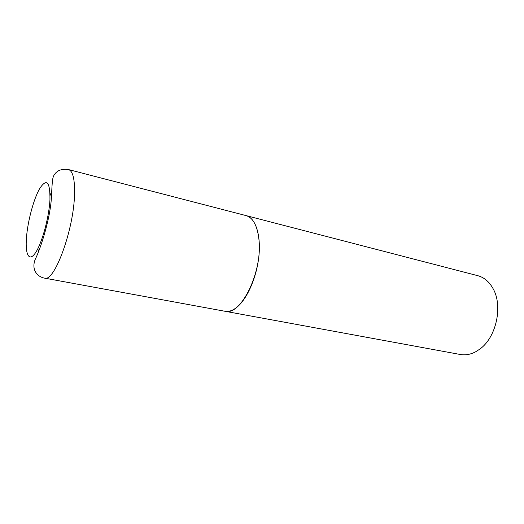<?xml version="1.0" encoding="UTF-8"?>
<svg xmlns="http://www.w3.org/2000/svg" width="524" height="524" viewBox="0 0 524 524"><rect width="100%" height="100%" fill="white"/><g stroke="black" fill="none" stroke-linecap="round" stroke-linejoin="round"><path stroke-width="0.79" d="M68.546 169.573L246.097 215.606C253.04 217.696 257.317 225.641 258.935 239.442C262.878 271.55 240.765 316.431 224.94 311.263L44.533 278.126C37.44 276.849 31.165 269.899 35.147 259.57C41.016 247.505 50.081 218.98 51.385 198.118C52.249 180.472 52.367 177.138 54.706 174.197C57.502 170.221 62.114 168.676 68.546 169.573C72.901 171.007 74.893 179.326 74.519 194.522C73.753 230.003 54.254 282.619 44.533 278.126M246.156 215.626L246.208 215.639C255.221 217.84 260.913 234.104 258.994 255.05C257.12 275.965 247.793 297.992 237.451 306.776C233.069 310.47 228.942 311.977 225.058 311.282L224.999 311.276M246.208 215.639L477.77 275.683C484.117 277.386 489.213 281.696 493.051 288.6C503.197 306.049 496.202 337.692 479.643 349.233L475.7 351.755C470.506 354.493 465.384 355.403 460.334 354.499L225.058 311.282M38.37 251.802L38.475 249.941M49.95 199.854C49.04 217.349 42.077 242.848 35.671 252.502C29.246 262.419 25.165 254.985 26.423 238.204C27.602 221.547 33.634 198.91 39.791 188.391C46.76 178.009 50.147 181.835 49.95 199.854M50.081 195.419L51.856 190.841"/></g></svg>
